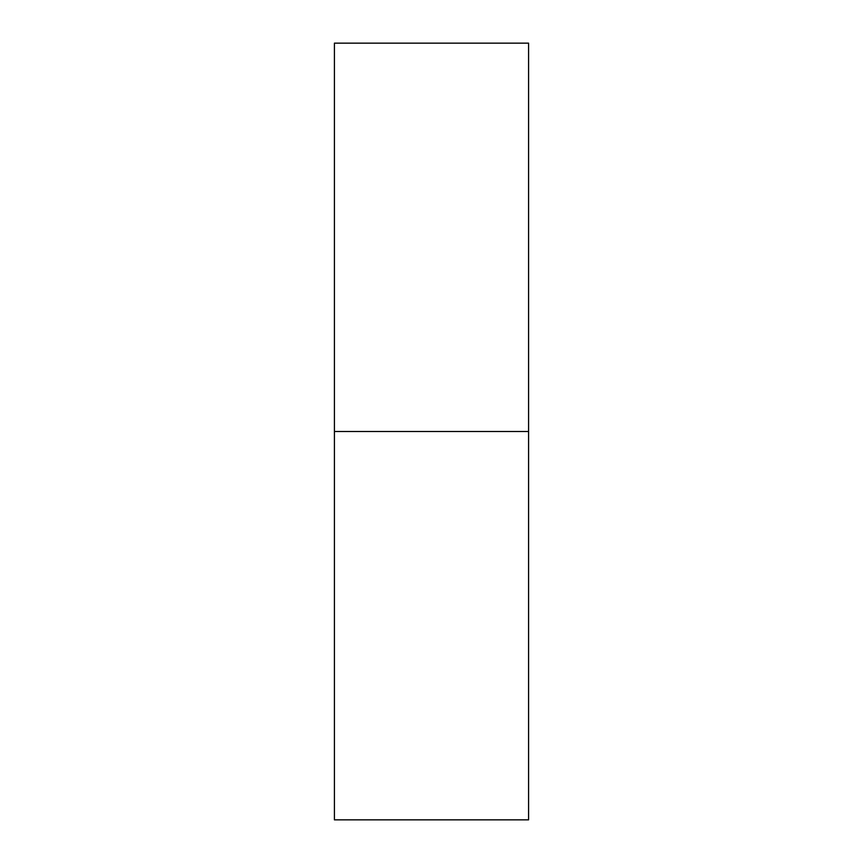 <?xml version="1.0" encoding="UTF-8"?>
<svg xmlns="http://www.w3.org/2000/svg" width="863" height="863" viewBox="0 0 863 863"><rect width="100%" height="100%" fill="white"/><g stroke="black" fill="none" stroke-linecap="round" stroke-linejoin="round"><path stroke-width="1.29" d="M528.588 819.85L528.588 43.15L528.588 431.5L334.413 431.5L334.413 43.15L334.413 819.85L528.588 819.85L528.588 431.5L334.413 431.5L334.413 819.85M334.413 43.15L528.588 43.15"/></g></svg>
